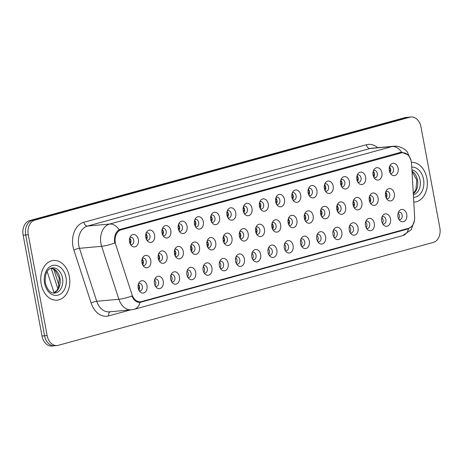 <?xml version="1.0" encoding="UTF-8"?>
<svg xmlns="http://www.w3.org/2000/svg" width="463" height="463" viewBox="0 0 463 463"><rect width="100%" height="100%" fill="white"/><g stroke="black" fill="none" stroke-linecap="round" stroke-linejoin="round"><path stroke-width="0.69" d="M163.213 281.226A6.227 4.526 -95.2 0 1 161.494 287.662A6.227 4.526 -95.2 0 1 156.396 287.488A6.227 4.526 -95.2 0 1 154.422 283.64A6.227 4.526 -95.2 0 1 155.522 277.904A6.227 4.526 -95.2 0 1 159.949 276.515A6.227 4.526 -95.2 0 1 163.213 281.226M155.429 286.296A3.739 2.714 84.8 0 0 156.315 286.418A3.739 2.714 84.8 0 0 158.612 281.973A3.739 2.714 84.8 0 0 155.637 278.975A3.739 2.714 84.8 0 0 154.787 279.247M179.447 276.776A6.227 4.526 -95.2 0 1 177.734 283.206A6.227 4.526 -95.2 0 1 172.63 283.032A6.227 4.526 -95.2 0 1 170.656 279.183A6.227 4.526 -95.2 0 1 171.756 273.448A6.227 4.526 -95.2 0 1 176.189 272.065A6.227 4.526 -95.2 0 1 179.447 276.776M171.669 281.845A3.739 2.714 84.8 0 0 172.549 281.961A3.739 2.714 84.8 0 0 174.852 277.516A3.739 2.714 84.8 0 0 171.871 274.518A3.739 2.714 84.8 0 0 171.026 274.791M195.687 272.319A6.227 4.526 -95.2 0 1 193.968 278.749A6.227 4.526 -95.2 0 1 188.869 278.581A6.227 4.526 -95.2 0 1 186.896 274.733A6.227 4.526 -95.2 0 1 187.995 268.991A6.227 4.526 -95.2 0 1 192.423 267.608A6.227 4.526 -95.2 0 1 195.687 272.319M187.903 277.389A3.739 2.714 84.8 0 0 188.788 277.505A3.739 2.714 84.8 0 0 191.086 273.06A3.739 2.714 84.8 0 0 188.111 270.062A3.739 2.714 84.8 0 0 187.26 270.34M211.921 267.863A6.227 4.526 -95.2 0 1 210.208 274.293A6.227 4.526 -95.2 0 1 205.103 274.125A6.227 4.526 -95.2 0 1 203.13 270.276A6.227 4.526 -95.2 0 1 204.229 264.535A6.227 4.526 -95.2 0 1 208.657 263.152A6.227 4.526 -95.2 0 1 211.921 267.863M204.137 272.933A3.739 2.714 84.8 0 0 205.022 273.048A3.739 2.714 84.8 0 0 207.32 268.604A3.739 2.714 84.8 0 0 204.345 265.606A3.739 2.714 84.8 0 0 203.494 265.884M228.161 263.406A6.227 4.526 -95.2 0 1 226.442 269.842A6.227 4.526 -95.2 0 1 221.337 269.669A6.227 4.526 -95.2 0 1 219.364 265.82A6.227 4.526 -95.2 0 1 220.463 260.079A6.227 4.526 -95.2 0 1 224.896 258.695A6.227 4.526 -95.2 0 1 228.161 263.406M220.376 268.476A3.739 2.714 84.8 0 0 221.262 268.592A3.739 2.714 84.8 0 0 223.56 264.147A3.739 2.714 84.8 0 0 220.579 261.149A3.739 2.714 84.8 0 0 219.734 261.427M244.395 258.95A6.227 4.526 -95.2 0 1 242.676 265.386A6.227 4.526 -95.2 0 1 237.577 265.212A6.227 4.526 -95.2 0 1 235.603 261.363A6.227 4.526 -95.2 0 1 236.703 255.628A6.227 4.526 -95.2 0 1 241.13 254.239A6.227 4.526 -95.2 0 1 244.395 258.95M236.61 264.02A3.739 2.714 84.8 0 0 237.496 264.142A3.739 2.714 84.8 0 0 239.793 259.697A3.739 2.714 84.8 0 0 236.819 256.699A3.739 2.714 84.8 0 0 235.968 256.971M260.628 254.5A6.227 4.526 -95.2 0 1 258.915 260.929A6.227 4.526 -95.2 0 1 253.811 260.762A6.227 4.526 -95.2 0 1 251.837 256.913A6.227 4.526 -95.2 0 1 252.937 251.172A6.227 4.526 -95.2 0 1 257.37 249.788A6.227 4.526 -95.2 0 1 260.628 254.5M252.85 259.569A3.739 2.714 84.8 0 0 253.73 259.685A3.739 2.714 84.8 0 0 256.033 255.24A3.739 2.714 84.8 0 0 253.053 252.242A3.739 2.714 84.8 0 0 252.208 252.514M276.868 250.043A6.227 4.526 -95.2 0 1 275.149 256.473A6.227 4.526 -95.2 0 1 270.051 256.305A6.227 4.526 -95.2 0 1 268.077 252.457A6.227 4.526 -95.2 0 1 269.177 246.715A6.227 4.526 -95.2 0 1 273.604 245.332A6.227 4.526 -95.2 0 1 276.868 250.043M269.084 255.113A3.739 2.714 84.8 0 0 269.97 255.229A3.739 2.714 84.8 0 0 272.267 250.784A3.739 2.714 84.8 0 0 269.292 247.786A3.739 2.714 84.8 0 0 268.442 248.064M293.102 245.587A6.227 4.526 -95.2 0 1 291.389 252.017A6.227 4.526 -95.2 0 1 286.284 251.849A6.227 4.526 -95.2 0 1 284.311 248A6.227 4.526 -95.2 0 1 285.411 242.259A6.227 4.526 -95.2 0 1 289.838 240.876A6.227 4.526 -95.2 0 1 293.102 245.587M285.318 250.657A3.739 2.714 84.8 0 0 286.203 250.772A3.739 2.714 84.8 0 0 288.501 246.328A3.739 2.714 84.8 0 0 285.526 243.33A3.739 2.714 84.8 0 0 284.676 243.607M309.342 241.13A6.227 4.526 -95.2 0 1 307.623 247.566A6.227 4.526 -95.2 0 1 302.518 247.392A6.227 4.526 -95.2 0 1 300.545 243.544A6.227 4.526 -95.2 0 1 301.644 237.803A6.227 4.526 -95.2 0 1 306.078 236.419A6.227 4.526 -95.2 0 1 309.342 241.13M301.558 246.2A3.739 2.714 84.8 0 0 302.443 246.322A3.739 2.714 84.8 0 0 304.741 241.871A3.739 2.714 84.8 0 0 301.76 238.879A3.739 2.714 84.8 0 0 300.915 239.151M325.576 236.68A6.227 4.526 -95.2 0 1 323.857 243.11A6.227 4.526 -95.2 0 1 318.758 242.936A6.227 4.526 -95.2 0 1 316.785 239.087A6.227 4.526 -95.2 0 1 317.884 233.352A6.227 4.526 -95.2 0 1 322.312 231.963A6.227 4.526 -95.2 0 1 325.576 236.68M317.792 241.744A3.739 2.714 84.8 0 0 318.677 241.865A3.739 2.714 84.8 0 0 320.975 237.421A3.739 2.714 84.8 0 0 318 234.423A3.739 2.714 84.8 0 0 317.149 234.695M341.81 232.223A6.227 4.526 -95.2 0 1 340.097 238.653A6.227 4.526 -95.2 0 1 334.992 238.486A6.227 4.526 -95.2 0 1 333.019 234.637A6.227 4.526 -95.2 0 1 334.118 228.896A6.227 4.526 -95.2 0 1 338.551 227.512A6.227 4.526 -95.2 0 1 341.81 232.223M334.031 237.293A3.739 2.714 84.8 0 0 334.917 237.409A3.739 2.714 84.8 0 0 337.214 232.964A3.739 2.714 84.8 0 0 334.234 229.966A3.739 2.714 84.8 0 0 333.389 230.244M358.049 227.767A6.227 4.526 -95.2 0 1 356.331 234.197A6.227 4.526 -95.2 0 1 351.232 234.029A6.227 4.526 -95.2 0 1 349.258 230.18A6.227 4.526 -95.2 0 1 350.358 224.439A6.227 4.526 -95.2 0 1 354.785 223.056A6.227 4.526 -95.2 0 1 358.049 227.767M350.265 232.837A3.739 2.714 84.8 0 0 351.151 232.953A3.739 2.714 84.8 0 0 353.448 228.508A3.739 2.714 84.8 0 0 350.474 225.51A3.739 2.714 84.8 0 0 349.623 225.788M374.283 223.311A6.227 4.526 -95.2 0 1 372.57 229.741A6.227 4.526 -95.2 0 1 367.466 229.573A6.227 4.526 -95.2 0 1 365.492 225.724A6.227 4.526 -95.2 0 1 366.592 219.983A6.227 4.526 -95.2 0 1 371.025 218.6A6.227 4.526 -95.2 0 1 374.283 223.311M366.499 228.381A3.739 2.714 84.8 0 0 367.385 228.496A3.739 2.714 84.8 0 0 369.682 224.051A3.739 2.714 84.8 0 0 366.708 221.054A3.739 2.714 84.8 0 0 365.857 221.331M390.523 218.854A6.227 4.526 -95.2 0 1 388.804 225.29A6.227 4.526 -95.2 0 1 383.7 225.116A6.227 4.526 -95.2 0 1 381.726 221.268A6.227 4.526 -95.2 0 1 382.826 215.532A6.227 4.526 -95.2 0 1 387.259 214.143A6.227 4.526 -95.2 0 1 390.523 218.854M382.739 223.924A3.739 2.714 84.8 0 0 383.624 224.046A3.739 2.714 84.8 0 0 385.922 219.601A3.739 2.714 84.8 0 0 382.942 216.603A3.739 2.714 84.8 0 0 382.097 216.875M406.757 214.404A6.227 4.526 -95.2 0 1 405.038 220.834A6.227 4.526 -95.2 0 1 399.939 220.66A6.227 4.526 -95.2 0 1 397.966 216.811A6.227 4.526 -95.2 0 1 399.065 211.076A6.227 4.526 -95.2 0 1 403.493 209.693A6.227 4.526 -95.2 0 1 406.757 214.404M398.973 219.474A3.739 2.714 84.8 0 0 399.858 219.589A3.739 2.714 84.8 0 0 402.156 215.145A3.739 2.714 84.8 0 0 399.181 212.147A3.739 2.714 84.8 0 0 398.33 212.419M146.974 285.683A6.227 4.526 -95.2 0 1 145.26 292.112A6.227 4.526 -95.2 0 1 140.156 291.945A6.227 4.526 -95.2 0 1 138.182 288.096A6.227 4.526 -95.2 0 1 139.282 282.355A6.227 4.526 -95.2 0 1 143.715 280.972A6.227 4.526 -95.2 0 1 146.974 285.683M139.195 290.752A3.739 2.714 84.8 0 0 140.081 290.868A3.739 2.714 84.8 0 0 142.378 286.423A3.739 2.714 84.8 0 0 139.398 283.425A3.739 2.714 84.8 0 0 138.553 283.703M167.01 255.912A6.227 4.526 -95.2 0 1 165.291 262.342A6.227 4.526 -95.2 0 1 160.192 262.174A6.227 4.526 -95.2 0 1 158.219 258.325A6.227 4.526 -95.2 0 1 159.318 252.584A6.227 4.526 -95.2 0 1 163.746 251.201A6.227 4.526 -95.2 0 1 167.01 255.912M159.226 260.982A3.739 2.714 84.8 0 0 160.111 261.097A3.739 2.714 84.8 0 0 162.409 256.652A3.739 2.714 84.8 0 0 159.434 253.655A3.739 2.714 84.8 0 0 158.583 253.932M183.244 251.455A6.227 4.526 -95.2 0 1 181.531 257.885A6.227 4.526 -95.2 0 1 176.426 257.717A6.227 4.526 -95.2 0 1 174.453 253.869A6.227 4.526 -95.2 0 1 175.552 248.127A6.227 4.526 -95.2 0 1 179.985 246.744A6.227 4.526 -95.2 0 1 183.244 251.455M175.465 256.525A3.739 2.714 84.8 0 0 176.351 256.641A3.739 2.714 84.8 0 0 178.649 252.196A3.739 2.714 84.8 0 0 175.668 249.198A3.739 2.714 84.8 0 0 174.823 249.476M199.484 246.999A6.227 4.526 -95.2 0 1 197.765 253.435A6.227 4.526 -95.2 0 1 192.666 253.261A6.227 4.526 -95.2 0 1 190.692 249.412A6.227 4.526 -95.2 0 1 191.792 243.671A6.227 4.526 -95.2 0 1 196.219 242.288A6.227 4.526 -95.2 0 1 199.484 246.999M191.699 252.069A3.739 2.714 84.8 0 0 192.585 252.185A3.739 2.714 84.8 0 0 194.882 247.74A3.739 2.714 84.8 0 0 191.908 244.742A3.739 2.714 84.8 0 0 191.057 245.02M215.717 242.543A6.227 4.526 -95.2 0 1 214.004 248.978A6.227 4.526 -95.2 0 1 208.9 248.805A6.227 4.526 -95.2 0 1 206.926 244.956A6.227 4.526 -95.2 0 1 208.026 239.221A6.227 4.526 -95.2 0 1 212.459 237.832A6.227 4.526 -95.2 0 1 215.717 242.543M207.933 247.612A3.739 2.714 84.8 0 0 208.819 247.734A3.739 2.714 84.8 0 0 211.116 243.289A3.739 2.714 84.8 0 0 208.142 240.291A3.739 2.714 84.8 0 0 207.291 240.563M231.957 238.092A6.227 4.526 -95.2 0 1 230.238 244.522A6.227 4.526 -95.2 0 1 225.134 244.354A6.227 4.526 -95.2 0 1 223.16 240.505A6.227 4.526 -95.2 0 1 224.26 234.764A6.227 4.526 -95.2 0 1 228.693 233.381A6.227 4.526 -95.2 0 1 231.957 238.092M224.173 243.162A3.739 2.714 84.8 0 0 225.059 243.278A3.739 2.714 84.8 0 0 227.356 238.833A3.739 2.714 84.8 0 0 224.376 235.835A3.739 2.714 84.8 0 0 223.531 236.107M248.191 233.636A6.227 4.526 -95.2 0 1 246.472 240.066A6.227 4.526 -95.2 0 1 241.373 239.898A6.227 4.526 -95.2 0 1 239.4 236.049A6.227 4.526 -95.2 0 1 240.5 230.308A6.227 4.526 -95.2 0 1 244.927 228.925A6.227 4.526 -95.2 0 1 248.191 233.636M240.407 238.705A3.739 2.714 84.8 0 0 241.292 238.821A3.739 2.714 84.8 0 0 243.59 234.376A3.739 2.714 84.8 0 0 240.615 231.378A3.739 2.714 84.8 0 0 239.765 231.656M264.425 229.179A6.227 4.526 -95.2 0 1 262.712 235.609A6.227 4.526 -95.2 0 1 257.607 235.441A6.227 4.526 -95.2 0 1 255.634 231.593A6.227 4.526 -95.2 0 1 256.733 225.851A6.227 4.526 -95.2 0 1 261.167 224.468A6.227 4.526 -95.2 0 1 264.425 229.179M256.647 234.249A3.739 2.714 84.8 0 0 257.532 234.365A3.739 2.714 84.8 0 0 259.83 229.92A3.739 2.714 84.8 0 0 256.849 226.922A3.739 2.714 84.8 0 0 256.004 227.2M280.665 224.723A6.227 4.526 -95.2 0 1 278.946 231.159A6.227 4.526 -95.2 0 1 273.847 230.985A6.227 4.526 -95.2 0 1 271.874 227.136A6.227 4.526 -95.2 0 1 272.973 221.395A6.227 4.526 -95.2 0 1 277.401 220.012A6.227 4.526 -95.2 0 1 280.665 224.723M272.881 229.793A3.739 2.714 84.8 0 0 273.766 229.914A3.739 2.714 84.8 0 0 276.064 225.464A3.739 2.714 84.8 0 0 273.089 222.471A3.739 2.714 84.8 0 0 272.238 222.744M296.899 220.272A6.227 4.526 -95.2 0 1 295.186 226.702A6.227 4.526 -95.2 0 1 290.081 226.529A6.227 4.526 -95.2 0 1 288.108 222.68A6.227 4.526 -95.2 0 1 289.207 216.944A6.227 4.526 -95.2 0 1 293.64 215.555A6.227 4.526 -95.2 0 1 296.899 220.272M289.115 225.336A3.739 2.714 84.8 0 0 290 225.458A3.739 2.714 84.8 0 0 292.298 221.013A3.739 2.714 84.8 0 0 289.323 218.015A3.739 2.714 84.8 0 0 288.472 218.287M313.138 215.816A6.227 4.526 -95.2 0 1 311.42 222.246A6.227 4.526 -95.2 0 1 306.315 222.078A6.227 4.526 -95.2 0 1 304.341 218.229A6.227 4.526 -95.2 0 1 305.441 212.488A6.227 4.526 -95.2 0 1 309.874 211.105A6.227 4.526 -95.2 0 1 313.138 215.816M305.354 220.886A3.739 2.714 84.8 0 0 306.24 221.001A3.739 2.714 84.8 0 0 308.537 216.557A3.739 2.714 84.8 0 0 305.563 213.559A3.739 2.714 84.8 0 0 304.712 213.837M329.372 211.359A6.227 4.526 -95.2 0 1 327.654 217.789A6.227 4.526 -95.2 0 1 322.555 217.622A6.227 4.526 -95.2 0 1 320.581 213.773A6.227 4.526 -95.2 0 1 321.681 208.032A6.227 4.526 -95.2 0 1 326.108 206.648A6.227 4.526 -95.2 0 1 329.372 211.359M321.588 216.429A3.739 2.714 84.8 0 0 322.474 216.545A3.739 2.714 84.8 0 0 324.771 212.1A3.739 2.714 84.8 0 0 321.797 209.102A3.739 2.714 84.8 0 0 320.946 209.38M345.606 206.903A6.227 4.526 -95.2 0 1 343.893 213.333A6.227 4.526 -95.2 0 1 338.789 213.165A6.227 4.526 -95.2 0 1 336.815 209.317A6.227 4.526 -95.2 0 1 337.915 203.575A6.227 4.526 -95.2 0 1 342.348 202.192A6.227 4.526 -95.2 0 1 345.606 206.903M337.828 211.973A3.739 2.714 84.8 0 0 338.713 212.089A3.739 2.714 84.8 0 0 341.011 207.644A3.739 2.714 84.8 0 0 338.031 204.646A3.739 2.714 84.8 0 0 337.186 204.924M361.846 202.447A6.227 4.526 -95.2 0 1 360.127 208.882A6.227 4.526 -95.2 0 1 355.028 208.709A6.227 4.526 -95.2 0 1 353.055 204.86A6.227 4.526 -95.2 0 1 354.154 199.125A6.227 4.526 -95.2 0 1 358.582 197.736A6.227 4.526 -95.2 0 1 361.846 202.447M354.062 207.517A3.739 2.714 84.8 0 0 354.947 207.638A3.739 2.714 84.8 0 0 357.245 203.193A3.739 2.714 84.8 0 0 354.27 200.195A3.739 2.714 84.8 0 0 353.419 200.467M378.08 197.996A6.227 4.526 -95.2 0 1 376.367 204.426A6.227 4.526 -95.2 0 1 371.262 204.252A6.227 4.526 -95.2 0 1 369.289 200.404A6.227 4.526 -95.2 0 1 370.388 194.668A6.227 4.526 -95.2 0 1 374.822 193.285A6.227 4.526 -95.2 0 1 378.08 197.996M370.296 203.066A3.739 2.714 84.8 0 0 371.181 203.182A3.739 2.714 84.8 0 0 373.485 198.737A3.739 2.714 84.8 0 0 370.504 195.739A3.739 2.714 84.8 0 0 369.653 196.011M394.32 193.54A6.227 4.526 -95.2 0 1 392.601 199.97A6.227 4.526 -95.2 0 1 387.502 199.802A6.227 4.526 -95.2 0 1 385.523 195.953A6.227 4.526 -95.2 0 1 386.622 190.212A6.227 4.526 -95.2 0 1 391.056 188.829A6.227 4.526 -95.2 0 1 394.32 193.54M386.536 198.61A3.739 2.714 84.8 0 0 387.421 198.725A3.739 2.714 84.8 0 0 389.719 194.281A3.739 2.714 84.8 0 0 386.744 191.283A3.739 2.714 84.8 0 0 385.893 191.56M150.776 260.368A6.227 4.526 -95.2 0 1 149.057 266.798A6.227 4.526 -95.2 0 1 143.952 266.624A6.227 4.526 -95.2 0 1 141.979 262.776A6.227 4.526 -95.2 0 1 143.079 257.04A6.227 4.526 -95.2 0 1 147.512 255.657A6.227 4.526 -95.2 0 1 150.776 260.368M142.992 265.438A3.739 2.714 84.8 0 0 143.877 265.554A3.739 2.714 84.8 0 0 146.175 261.109A3.739 2.714 84.8 0 0 143.194 258.111A3.739 2.714 84.8 0 0 142.349 258.383M154.573 235.048A6.227 4.526 -95.2 0 1 152.854 241.478A6.227 4.526 -95.2 0 1 147.749 241.31A6.227 4.526 -95.2 0 1 145.776 237.461A6.227 4.526 -95.2 0 1 146.875 231.72A6.227 4.526 -95.2 0 1 151.308 230.337A6.227 4.526 -95.2 0 1 154.573 235.048M146.788 240.118A3.739 2.714 84.8 0 0 147.674 240.233A3.739 2.714 84.8 0 0 149.971 235.789A3.739 2.714 84.8 0 0 146.997 232.791A3.739 2.714 84.8 0 0 146.146 233.068M170.806 230.591A6.227 4.526 -95.2 0 1 169.088 237.027A6.227 4.526 -95.2 0 1 163.989 236.853A6.227 4.526 -95.2 0 1 162.015 233.005A6.227 4.526 -95.2 0 1 163.115 227.264A6.227 4.526 -95.2 0 1 167.542 225.88A6.227 4.526 -95.2 0 1 170.806 230.591M163.022 235.661A3.739 2.714 84.8 0 0 163.908 235.777A3.739 2.714 84.8 0 0 166.205 231.332A3.739 2.714 84.8 0 0 163.231 228.334A3.739 2.714 84.8 0 0 162.38 228.612M187.04 226.141A6.227 4.526 -95.2 0 1 185.327 232.571A6.227 4.526 -95.2 0 1 180.223 232.397A6.227 4.526 -95.2 0 1 178.249 228.548A6.227 4.526 -95.2 0 1 179.349 222.813A6.227 4.526 -95.2 0 1 183.782 221.424A6.227 4.526 -95.2 0 1 187.04 226.141M179.262 231.205A3.739 2.714 84.8 0 0 180.148 231.326A3.739 2.714 84.8 0 0 182.445 226.882A3.739 2.714 84.8 0 0 179.465 223.884A3.739 2.714 84.8 0 0 178.62 224.156M203.28 221.684A6.227 4.526 -95.2 0 1 201.561 228.114A6.227 4.526 -95.2 0 1 196.462 227.946A6.227 4.526 -95.2 0 1 194.489 224.098A6.227 4.526 -95.2 0 1 195.589 218.357A6.227 4.526 -95.2 0 1 200.016 216.973A6.227 4.526 -95.2 0 1 203.28 221.684M195.496 226.754A3.739 2.714 84.8 0 0 196.381 226.87A3.739 2.714 84.8 0 0 198.679 222.425A3.739 2.714 84.8 0 0 195.704 219.427A3.739 2.714 84.8 0 0 194.854 219.699M219.514 217.228A6.227 4.526 -95.2 0 1 217.801 223.658A6.227 4.526 -95.2 0 1 212.696 223.49A6.227 4.526 -95.2 0 1 210.723 219.641A6.227 4.526 -95.2 0 1 211.822 213.9A6.227 4.526 -95.2 0 1 216.256 212.517A6.227 4.526 -95.2 0 1 219.514 217.228M211.73 222.298A3.739 2.714 84.8 0 0 212.615 222.414A3.739 2.714 84.8 0 0 214.919 217.969A3.739 2.714 84.8 0 0 211.938 214.971A3.739 2.714 84.8 0 0 211.087 215.249M235.754 212.772A6.227 4.526 -95.2 0 1 234.035 219.202A6.227 4.526 -95.2 0 1 228.936 219.034A6.227 4.526 -95.2 0 1 226.957 215.185A6.227 4.526 -95.2 0 1 228.056 209.444A6.227 4.526 -95.2 0 1 232.49 208.061A6.227 4.526 -95.2 0 1 235.754 212.772M227.97 217.841A3.739 2.714 84.8 0 0 228.855 217.957A3.739 2.714 84.8 0 0 231.153 213.512A3.739 2.714 84.8 0 0 228.178 210.515A3.739 2.714 84.8 0 0 227.327 210.792M251.988 208.315A6.227 4.526 -95.2 0 1 250.275 214.751A6.227 4.526 -95.2 0 1 245.17 214.577A6.227 4.526 -95.2 0 1 243.197 210.729A6.227 4.526 -95.2 0 1 244.296 204.987A6.227 4.526 -95.2 0 1 248.724 203.604A6.227 4.526 -95.2 0 1 251.988 208.315M244.204 213.385A3.739 2.714 84.8 0 0 245.089 213.507A3.739 2.714 84.8 0 0 247.387 209.056A3.739 2.714 84.8 0 0 244.412 206.064A3.739 2.714 84.8 0 0 243.561 206.336M268.222 203.865A6.227 4.526 -95.2 0 1 266.509 210.295A6.227 4.526 -95.2 0 1 261.404 210.121A6.227 4.526 -95.2 0 1 259.43 206.272A6.227 4.526 -95.2 0 1 260.53 200.537A6.227 4.526 -95.2 0 1 264.963 199.148A6.227 4.526 -95.2 0 1 268.222 203.865M260.443 208.929A3.739 2.714 84.8 0 0 261.329 209.05A3.739 2.714 84.8 0 0 263.626 204.605A3.739 2.714 84.8 0 0 260.646 201.608A3.739 2.714 84.8 0 0 259.801 201.88M284.461 199.408A6.227 4.526 -95.2 0 1 282.743 205.838A6.227 4.526 -95.2 0 1 277.644 205.67A6.227 4.526 -95.2 0 1 275.67 201.822A6.227 4.526 -95.2 0 1 276.77 196.081A6.227 4.526 -95.2 0 1 281.197 194.697A6.227 4.526 -95.2 0 1 284.461 199.408M276.677 204.478A3.739 2.714 84.8 0 0 277.563 204.594A3.739 2.714 84.8 0 0 279.86 200.149A3.739 2.714 84.8 0 0 276.886 197.151A3.739 2.714 84.8 0 0 276.035 197.429M300.695 194.952A6.227 4.526 -95.2 0 1 298.982 201.382A6.227 4.526 -95.2 0 1 293.878 201.214A6.227 4.526 -95.2 0 1 291.904 197.365A6.227 4.526 -95.2 0 1 293.004 191.624A6.227 4.526 -95.2 0 1 297.437 190.241A6.227 4.526 -95.2 0 1 300.695 194.952M292.917 200.022A3.739 2.714 84.8 0 0 293.797 200.138A3.739 2.714 84.8 0 0 296.1 195.693A3.739 2.714 84.8 0 0 293.12 192.695A3.739 2.714 84.8 0 0 292.269 192.973M316.935 190.496A6.227 4.526 -95.2 0 1 315.216 196.925A6.227 4.526 -95.2 0 1 310.117 196.758A6.227 4.526 -95.2 0 1 308.138 192.909A6.227 4.526 -95.2 0 1 309.243 187.168A6.227 4.526 -95.2 0 1 313.671 185.785A6.227 4.526 -95.2 0 1 316.935 190.496M309.151 195.565A3.739 2.714 84.8 0 0 310.036 195.681A3.739 2.714 84.8 0 0 312.334 191.236A3.739 2.714 84.8 0 0 309.359 188.238A3.739 2.714 84.8 0 0 308.508 188.516M333.169 186.039A6.227 4.526 -95.2 0 1 331.456 192.475A6.227 4.526 -95.2 0 1 326.351 192.301A6.227 4.526 -95.2 0 1 324.378 188.453A6.227 4.526 -95.2 0 1 325.477 182.717A6.227 4.526 -95.2 0 1 329.905 181.328A6.227 4.526 -95.2 0 1 333.169 186.039M325.385 191.109A3.739 2.714 84.8 0 0 326.27 191.231A3.739 2.714 84.8 0 0 328.568 186.786A3.739 2.714 84.8 0 0 325.593 183.788A3.739 2.714 84.8 0 0 324.742 184.06M349.403 181.589A6.227 4.526 -95.2 0 1 347.69 188.019A6.227 4.526 -95.2 0 1 342.585 187.845A6.227 4.526 -95.2 0 1 340.612 183.996A6.227 4.526 -95.2 0 1 341.711 178.261A6.227 4.526 -95.2 0 1 346.145 176.878A6.227 4.526 -95.2 0 1 349.403 181.589M341.625 186.658A3.739 2.714 84.8 0 0 342.51 186.774A3.739 2.714 84.8 0 0 344.808 182.329A3.739 2.714 84.8 0 0 341.827 179.331A3.739 2.714 84.8 0 0 340.982 179.603M365.643 177.132A6.227 4.526 -95.2 0 1 363.924 183.562A6.227 4.526 -95.2 0 1 358.825 183.394A6.227 4.526 -95.2 0 1 356.851 179.546A6.227 4.526 -95.2 0 1 357.951 173.804A6.227 4.526 -95.2 0 1 362.379 172.421A6.227 4.526 -95.2 0 1 365.643 177.132M357.858 182.202A3.739 2.714 84.8 0 0 358.744 182.318A3.739 2.714 84.8 0 0 361.042 177.873A3.739 2.714 84.8 0 0 358.067 174.875A3.739 2.714 84.8 0 0 357.216 175.153M381.877 172.676A6.227 4.526 -95.2 0 1 380.164 179.106A6.227 4.526 -95.2 0 1 375.059 178.938A6.227 4.526 -95.2 0 1 373.085 175.089A6.227 4.526 -95.2 0 1 374.185 169.348A6.227 4.526 -95.2 0 1 378.618 167.965A6.227 4.526 -95.2 0 1 381.877 172.676M374.098 177.746A3.739 2.714 84.8 0 0 374.978 177.861A3.739 2.714 84.8 0 0 377.281 173.417A3.739 2.714 84.8 0 0 374.301 170.419A3.739 2.714 84.8 0 0 373.45 170.697M398.116 168.219A6.227 4.526 -95.2 0 1 396.397 174.655A6.227 4.526 -95.2 0 1 391.299 174.482A6.227 4.526 -95.2 0 1 389.325 170.633A6.227 4.526 -95.2 0 1 390.425 164.892A6.227 4.526 -95.2 0 1 394.852 163.508A6.227 4.526 -95.2 0 1 398.116 168.219M390.332 173.289A3.739 2.714 84.8 0 0 391.218 173.405A3.739 2.714 84.8 0 0 393.515 168.96A3.739 2.714 84.8 0 0 390.54 165.962A3.739 2.714 84.8 0 0 389.69 166.24M138.333 239.504A6.227 4.526 -95.2 0 1 136.62 245.934A6.227 4.526 -95.2 0 1 131.515 245.766A6.227 4.526 -95.2 0 1 129.542 241.917A6.227 4.526 -95.2 0 1 130.641 236.176A6.227 4.526 -95.2 0 1 135.074 234.793A6.227 4.526 -95.2 0 1 138.333 239.504M130.549 244.574A3.739 2.714 84.8 0 0 131.434 244.69A3.739 2.714 84.8 0 0 133.732 240.245A3.739 2.714 84.8 0 0 130.757 237.247A3.739 2.714 84.8 0 0 129.906 237.525M154.567 279.901A3.739 2.714 -95.2 0 1 155.771 282.227A3.739 2.714 -95.2 0 1 155.093 285.694M170.806 275.444A3.739 2.714 -95.2 0 1 172.01 277.777A3.739 2.714 -95.2 0 1 171.333 281.238M187.04 270.994A3.739 2.714 -95.2 0 1 188.244 273.32A3.739 2.714 -95.2 0 1 187.567 276.787M203.274 266.538A3.739 2.714 -95.2 0 1 204.478 268.864A3.739 2.714 -95.2 0 1 203.807 272.331M219.514 262.081A3.739 2.714 -95.2 0 1 220.718 264.408A3.739 2.714 -95.2 0 1 220.041 267.874M235.748 257.625A3.739 2.714 -95.2 0 1 236.952 259.951A3.739 2.714 -95.2 0 1 236.275 263.418M251.988 253.168A3.739 2.714 -95.2 0 1 253.192 255.501A3.739 2.714 -95.2 0 1 252.514 258.962M268.222 248.718A3.739 2.714 -95.2 0 1 269.425 251.044A3.739 2.714 -95.2 0 1 268.748 254.511M284.456 244.261A3.739 2.714 -95.2 0 1 285.665 246.588A3.739 2.714 -95.2 0 1 284.988 250.055M300.695 239.805A3.739 2.714 -95.2 0 1 301.899 242.132A3.739 2.714 -95.2 0 1 301.222 245.598M316.929 235.349A3.739 2.714 -95.2 0 1 318.133 237.675A3.739 2.714 -95.2 0 1 317.456 241.142M333.169 230.892A3.739 2.714 -95.2 0 1 334.373 233.225A3.739 2.714 -95.2 0 1 333.696 236.691M349.403 226.442A3.739 2.714 -95.2 0 1 350.607 228.768A3.739 2.714 -95.2 0 1 349.93 232.235M365.637 221.985A3.739 2.714 -95.2 0 1 366.846 224.312A3.739 2.714 -95.2 0 1 366.169 227.779M381.877 217.529A3.739 2.714 -95.2 0 1 383.08 219.856A3.739 2.714 -95.2 0 1 382.403 223.322M398.111 213.073A3.739 2.714 -95.2 0 1 399.314 215.405A3.739 2.714 -95.2 0 1 398.643 218.866M138.333 284.357A3.739 2.714 -95.2 0 1 139.537 286.684A3.739 2.714 -95.2 0 1 138.859 290.151M158.363 254.586A3.739 2.714 -95.2 0 1 159.567 256.913A3.739 2.714 -95.2 0 1 158.89 260.38M174.603 250.13A3.739 2.714 -95.2 0 1 175.807 252.457A3.739 2.714 -95.2 0 1 175.13 255.923M190.837 245.674A3.739 2.714 -95.2 0 1 192.041 248A3.739 2.714 -95.2 0 1 191.364 251.467M207.071 241.217A3.739 2.714 -95.2 0 1 208.281 243.544A3.739 2.714 -95.2 0 1 207.603 247.011M223.311 236.761A3.739 2.714 -95.2 0 1 224.514 239.093A3.739 2.714 -95.2 0 1 223.837 242.554M239.545 232.31A3.739 2.714 -95.2 0 1 240.748 234.637A3.739 2.714 -95.2 0 1 240.077 238.104M255.784 227.854A3.739 2.714 -95.2 0 1 256.988 230.18A3.739 2.714 -95.2 0 1 256.311 233.647M272.018 223.398A3.739 2.714 -95.2 0 1 273.222 225.724A3.739 2.714 -95.2 0 1 272.545 229.191M288.252 218.941A3.739 2.714 -95.2 0 1 289.462 221.268A3.739 2.714 -95.2 0 1 288.785 224.734M304.492 214.485A3.739 2.714 -95.2 0 1 305.696 216.817A3.739 2.714 -95.2 0 1 305.019 220.284M320.726 210.034A3.739 2.714 -95.2 0 1 321.93 212.361A3.739 2.714 -95.2 0 1 321.258 215.827M336.966 205.578A3.739 2.714 -95.2 0 1 338.169 207.904A3.739 2.714 -95.2 0 1 337.492 211.371M353.2 201.121A3.739 2.714 -95.2 0 1 354.403 203.448A3.739 2.714 -95.2 0 1 353.726 206.915M369.439 196.665A3.739 2.714 -95.2 0 1 370.643 198.997A3.739 2.714 -95.2 0 1 369.966 202.458M385.673 192.214A3.739 2.714 -95.2 0 1 386.877 194.541A3.739 2.714 -95.2 0 1 386.2 198.008M142.129 259.037A3.739 2.714 -95.2 0 1 143.333 261.369A3.739 2.714 -95.2 0 1 142.656 264.83M145.926 233.722A3.739 2.714 -95.2 0 1 147.13 236.049A3.739 2.714 -95.2 0 1 146.453 239.516M162.16 229.266A3.739 2.714 -95.2 0 1 163.364 231.593A3.739 2.714 -95.2 0 1 162.692 235.059M178.4 224.81A3.739 2.714 -95.2 0 1 179.603 227.136A3.739 2.714 -95.2 0 1 178.926 230.603M194.634 220.353A3.739 2.714 -95.2 0 1 195.837 222.686A3.739 2.714 -95.2 0 1 195.16 226.147M210.868 215.903A3.739 2.714 -95.2 0 1 212.077 218.229A3.739 2.714 -95.2 0 1 211.4 221.696M227.107 211.446A3.739 2.714 -95.2 0 1 228.311 213.773A3.739 2.714 -95.2 0 1 227.634 217.24M243.341 206.99A3.739 2.714 -95.2 0 1 244.545 209.317A3.739 2.714 -95.2 0 1 243.874 212.783M259.581 202.534A3.739 2.714 -95.2 0 1 260.785 204.86A3.739 2.714 -95.2 0 1 260.108 208.327M275.815 198.077A3.739 2.714 -95.2 0 1 277.019 200.41A3.739 2.714 -95.2 0 1 276.342 203.876M292.055 193.627A3.739 2.714 -95.2 0 1 293.258 195.953A3.739 2.714 -95.2 0 1 292.581 199.42M308.289 189.17A3.739 2.714 -95.2 0 1 309.492 191.497A3.739 2.714 -95.2 0 1 308.815 194.964M324.522 184.714A3.739 2.714 -95.2 0 1 325.726 187.04A3.739 2.714 -95.2 0 1 325.055 190.507M340.762 180.257A3.739 2.714 -95.2 0 1 341.966 182.59A3.739 2.714 -95.2 0 1 341.289 186.051M356.996 175.807A3.739 2.714 -95.2 0 1 358.2 178.133A3.739 2.714 -95.2 0 1 357.523 181.6M373.236 171.351A3.739 2.714 -95.2 0 1 374.44 173.677A3.739 2.714 -95.2 0 1 373.763 177.144M389.47 166.894A3.739 2.714 -95.2 0 1 390.674 169.221A3.739 2.714 -95.2 0 1 389.996 172.687M129.686 238.179A3.739 2.714 -95.2 0 1 130.896 240.505A3.739 2.714 -95.2 0 1 130.219 243.972M115.791 244.829A11.21 8.143 -95.2 0 1 115.316 242.953A11.21 8.143 -95.2 0 1 121.173 229.81L401.352 152.929A11.21 8.143 -95.2 0 1 402.388 152.744A11.21 8.143 -95.2 0 1 411.555 163.671L414.657 217.101A11.21 8.143 -95.2 0 1 408.563 228.311L141.51 301.587A11.21 8.143 -95.2 0 1 140.474 301.778A11.21 8.143 -95.2 0 1 132.019 294.653L115.791 244.829M54.078 292.79L47.157 271.532M41.213 284.184A19.932 14.48 84.8 0 0 57.094 300.169A19.932 14.48 84.8 0 0 69.352 276.463A19.932 14.48 84.8 0 0 53.471 260.472A19.932 14.48 84.8 0 0 41.213 284.184A19.932 14.48 84.8 0 0 57.094 300.169A19.932 14.48 84.8 0 0 69.352 276.463A19.932 14.48 84.8 0 0 53.471 260.472A19.932 14.48 84.8 0 0 41.213 284.184M413.789 202.105A19.932 14.48 84.8 0 0 414.64 202.059A19.932 14.48 84.8 0 0 426.898 178.353A19.932 14.48 84.8 0 0 411.422 162.334A19.932 14.48 84.8 0 1 426.898 178.353A19.932 14.48 84.8 0 1 414.64 202.059A19.932 14.48 84.8 0 1 413.789 202.105M411.41 226.662L407.683 229.04L140.052 302.403A14.532 9.902 -105.3 0 1 134.131 309.319L131.417 309.816A16.61 12.067 -95.2 0 1 118.893 299.266L101.646 246.299A14.532 2.986 -18 0 0 114.714 243.029L114.5 241.368C114.286 235.777 115.831 231.894 119.136 229.712L400.408 152.396L401.658 152.188L407.706 154.746M411.057 116.989A12.455 9.052 84.8 0 0 409.905 117.197L34.771 220.128A12.455 9.052 84.8 0 0 28.266 234.741L47.133 335.553A12.455 9.052 84.8 0 0 57.053 345.548A12.455 9.052 84.8 0 0 58.205 345.34L433.339 242.404A12.455 9.052 84.8 0 0 439.85 227.796L420.983 126.978A12.455 9.052 84.8 0 0 411.057 116.989L408.505 117.22A12.455 9.052 84.8 0 0 407.353 117.428L32.219 220.365A12.455 9.052 84.8 0 0 25.708 234.972L44.575 335.791A12.455 9.052 84.8 0 0 54.495 345.78A12.455 9.052 84.8 0 0 55.647 345.572M130.52 309.897L108.712 315.882A20.76 15.082 -95.2 0 1 91.136 303.045L73.889 250.078A4.15 0.851 162 0 1 79.486 248.318L101.646 246.299A16.61 12.067 -95.2 0 1 100.94 243.526A16.61 12.067 -95.2 0 1 109.621 224.046L87.461 226.071A16.61 12.067 84.8 0 0 78.779 245.546A16.61 12.067 84.8 0 0 79.486 248.318L96.732 301.286L118.893 299.266A14.532 2.986 -18 0 0 131.909 296.013C133.957 300.412 136.672 302.542 140.052 302.403L139.948 302.414M401.485 152.205L401.658 152.188A14.532 9.902 -105.3 0 0 392.144 146.528A16.61 12.067 -95.2 0 1 393.677 146.244L371.517 148.264A16.61 12.067 84.8 0 0 369.983 148.548L87.461 226.071A4.15 2.83 -105.3 0 1 83.855 222.263L366.378 144.74A4.15 2.83 -105.3 0 0 369.983 148.548L392.144 146.528L109.621 224.046A14.532 9.902 74.7 0 1 119.136 229.712M140.289 301.795L138.368 302.322M42.017 336.022A12.455 9.052 84.8 0 0 51.943 346.011L54.495 345.78A12.455 9.052 84.8 0 1 44.575 335.791L25.708 234.972A12.455 9.052 84.8 0 1 32.219 220.365L407.353 117.428A12.455 9.052 84.8 0 1 408.505 117.22L405.947 117.452A12.455 9.052 84.8 0 0 404.795 117.66L29.661 220.596A12.455 9.052 84.8 0 0 23.15 235.204L42.017 336.022L47.133 335.553M129.773 242.849L130.861 240.511L129.518 238.937M142.21 263.713L143.298 261.369L141.956 259.801M138.414 289.028L139.502 286.684L138.159 285.115M146.007 238.393L147.095 236.055L145.752 234.481M162.247 233.937L163.329 231.598L161.986 230.024M178.481 229.486L179.569 227.148L178.226 225.574M194.72 225.03L195.803 222.691L194.46 221.117M158.45 259.257L159.532 256.913L158.19 255.344M174.684 254.8L175.766 252.457L174.429 250.888M190.918 250.344L192.006 248.006L190.663 246.432M210.954 220.573L212.042 218.235L210.7 216.661M227.188 216.117L228.276 213.779L226.934 212.204M243.428 211.66L244.51 209.328L243.168 207.748M207.158 245.894L208.24 243.55L206.903 241.975M223.392 241.437L224.48 239.093L223.137 237.525M239.631 236.981L240.714 234.637L239.371 233.068M259.662 207.21L260.75 204.872L259.407 203.298M275.902 202.753L276.984 200.415L275.641 198.841M292.136 198.297L293.224 195.959L291.881 194.385M308.37 193.841L309.458 191.503L308.115 189.928M324.609 189.39L325.692 187.052L324.355 185.472M255.865 232.524L256.953 230.18L255.611 228.612M272.105 228.068L273.187 225.73L271.845 224.156M288.339 223.617L289.421 221.273L288.084 219.705M304.573 219.161L305.661 216.817L304.318 215.249M320.813 214.705L321.895 212.361L320.552 210.792M340.843 184.934L341.931 182.596L340.589 181.021M357.083 180.477L358.165 178.139L356.823 176.565M373.317 176.021L374.405 173.683L373.062 172.109M389.551 171.565L390.639 169.226L389.296 167.652M337.047 210.248L338.135 207.904L336.792 206.336M353.286 205.798L354.369 203.454L353.026 201.88M369.52 201.341L370.603 198.997L369.266 197.429M385.754 196.885L386.842 194.541L385.5 192.973M401.352 152.929L397.022 153.322M121.173 229.81L118.597 230.042M366.378 144.74A20.76 15.082 -95.2 0 1 377.686 147.703M408.621 228.71A14.532 9.902 74.7 0 1 402.706 235.626L134.131 309.319M73.889 250.078A20.76 15.082 -95.2 0 1 83.855 222.263M409.905 117.197L404.795 117.66M34.771 220.128L29.661 220.596M28.266 234.741L23.15 235.204M91.136 303.045A4.15 0.851 162 0 1 96.732 301.286A16.61 12.067 84.8 0 0 109.256 311.836L131.417 309.816M110.084 311.761A4.15 2.83 -105.3 0 0 108.712 315.882M407.683 229.04L405.021 229.283M140.943 302.229L138.964 302.414M53.696 269.072L59.096 285.659M53.5 293.056A12.657 9.196 84.8 0 0 59.953 278.257A12.657 9.196 84.8 0 0 51.225 268.123M54.727 293.079A12.657 9.196 84.8 0 0 62.511 278.026A12.657 9.196 84.8 0 0 52.429 267.874C49.483 268.413 44.5 270.317 45.333 282.951C47.342 290.006 50.473 293.38 54.727 293.079M65.972 277.389A15.146 11.008 84.8 0 0 52.504 265.49A15.146 11.008 84.8 0 0 44.593 283.258A15.146 11.008 84.8 0 0 58.054 295.151A15.146 11.008 84.8 0 0 65.972 277.389M413.303 193.806A12.657 9.196 84.8 0 0 417.504 180.148A12.657 9.196 84.8 0 0 411.989 171.165M413.361 194.778A12.657 9.196 84.8 0 0 420.063 179.916A12.657 9.196 84.8 0 0 411.914 169.869M413.511 197.331A15.146 11.008 84.8 0 0 423.523 179.279A15.146 11.008 84.8 0 0 411.757 167.108M140.474 301.778L137.453 302.05M402.388 152.744L397.532 153.184M411.092 160.702L407.33 151.986C406.3 150.209 400.634 145.585 393.677 146.244M414.518 220.209L411.242 229.758L402.706 235.626M57.053 345.548L54.495 345.78M57.892 288.877L51.144 268.146M51.162 268.141L54.883 269.941L59.264 278.234L58.373 287.87L56.77 290.602L53.436 293.044M412.012 171.489L416.816 180.124L415.919 189.761L413.291 193.575"/></g></svg>
